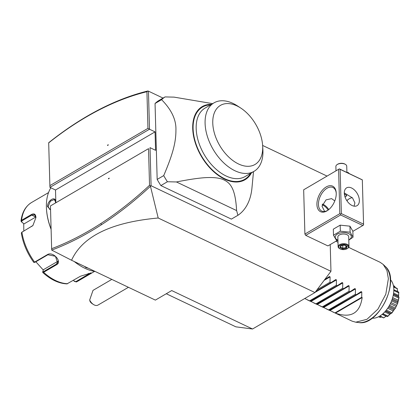 <?xml version="1.0" encoding="UTF-8"?>
<svg xmlns="http://www.w3.org/2000/svg" width="420" height="420" viewBox="0 0 420 420"><rect width="100%" height="100%" fill="white"/><g stroke="black" fill="none" stroke-linecap="round" stroke-linejoin="round"><path stroke-width="0.63" d="M166.278 293.743L235.872 326.839L252.541 329.002L314.947 292.556L158.198 218.006C111.279 222.259 82.399 236.345 71.563 260.253L51.702 250.094L51.644 248.682C68.008 242.534 84.404 234.15 100.832 223.54C117.385 212.835 133.618 200.088 149.541 185.304L148.517 148.649L50.447 205.926L51.644 248.682M330.22 244.566L330.965 271.294L314.947 292.556M71.563 260.253L155.374 300.111L171.717 290.561L252.541 329.002M49.954 187.373L49.88 185.64L147.95 128.363L149.51 129.224L49.954 187.373L55.503 190.008L55.855 202.666M50.447 205.926L148.517 148.649M330.965 271.294L151.09 185.745L150.024 147.667L155.573 150.308L155.059 131.864L55.503 190.008M163.039 98.086L148.444 91.145L149.51 129.224L155.059 131.864M327.017 176.075L262.626 145.446M253.507 171.644L251.947 188.024A69.536 42.467 59.7 0 1 237.925 215.292L231.378 219.114L160.86 185.572A69.536 42.467 -120.3 0 1 157.169 179.424L155.048 103.498A69.536 42.467 -120.3 0 1 158.492 100.742L165.034 96.92A69.536 42.467 59.7 0 0 161.59 99.677L155.048 103.498M303.671 189.803L339.355 168.866L303.671 189.803L304.904 234.066L305.723 235.363L327.91 245.915L337.265 240.455M151.09 185.745L150.449 186.265L158.198 218.006M51.702 250.089C68.266 243.905 84.861 235.441 101.493 224.695C118.13 213.938 134.447 201.128 150.449 186.265M109.321 178.18L108.507 178.406L108.523 178.904L109.321 178.18M150.623 185.929L149.541 185.304M109.137 178.353L108.507 178.406M108.675 178.768L108.665 178.479M147.971 90.998L146.927 91.707C130.704 95.692 114.287 102.013 97.681 110.68L98.291 110.051C114.986 101.346 131.481 94.993 147.787 90.998L148.444 91.145M147.95 128.363L146.927 91.707M97.681 110.68C81.197 119.291 64.864 130.022 48.688 142.879L49.88 185.64M108.392 144.821L107.578 145.042L107.588 145.541L108.392 144.821M98.291 110.051C81.601 118.771 65.074 129.654 48.704 142.706M108.203 144.989L107.578 145.042M107.735 145.115L107.746 145.404M176.437 181.96L236.602 210.572C235.441 189.184 230.722 183.073 223.792 179.86C220.437 178.19 215.292 177.418 208.357 177.539C201.169 177.671 190.528 179.146 176.437 181.96L167.402 181.75A69.536 42.467 -120.3 0 1 163.711 175.602C173.518 152.649 175.943 141.435 175.933 129.885C176.216 119.689 171.434 109.62 161.59 99.677M163.711 175.602L157.169 179.424M165.034 96.92L174.069 97.13L212.667 103.645M167.402 181.75L160.86 185.572M237.925 215.292L236.602 210.572M251.486 172.825A42.373 25.877 -120.3 0 1 217.24 174.61A42.373 25.877 -120.3 0 1 192.707 128.478A42.373 25.877 -120.3 0 1 211.481 104.333M210.63 104.832A41.832 25.546 59.7 0 0 193.106 128.667A41.832 25.546 59.7 0 0 216.783 173.796A41.832 25.546 59.7 0 0 250.63 173.323M205.097 108.066A39.659 24.218 59.7 0 0 196.177 128.557A39.659 24.218 -120.3 0 0 214.163 167.428A39.659 24.218 -120.3 0 0 245.102 176.558L254.016 171.35A39.659 24.218 -120.3 0 1 223.078 162.22A39.659 24.218 -120.3 0 1 205.091 123.349A39.659 24.218 59.7 0 1 214.011 102.858L205.097 108.066M262.637 145.614A34.225 20.9 -120.3 0 1 262.689 146.806A34.225 20.9 -120.3 0 1 238.539 163.978A34.225 20.9 -120.3 0 1 212.767 123.06A34.225 20.9 -120.3 0 1 240.66 107.992A34.225 20.9 -120.3 0 1 262.637 145.614L262.873 149.483A39.659 24.218 59.7 0 1 262.936 150.859A39.659 24.218 -120.3 0 1 254.016 171.35M240.66 107.992L237.41 105.882A39.659 24.218 59.7 0 0 214.011 102.858M305.723 235.363L340.641 214.972L362.833 225.519L363.584 225.031L362.324 179.849L339.355 168.866M348.647 199.159A14.123 8.332 -64.6 0 0 346.883 200.728M362.833 225.519L352.863 231.341M340.641 214.972L340.604 214.1L339.822 213.67L304.904 234.066M338.588 169.412L339.822 213.67M316.916 204.561A14.123 8.332 115.4 0 1 326.056 187.042A14.123 8.332 115.4 0 1 336.215 192.817A14.123 8.332 115.4 0 1 336.236 193.279A14.123 8.332 115.4 0 1 327.925 210.247A14.123 8.332 115.4 0 1 316.916 204.561M363.584 225.031L362.324 179.849M362.313 179.907L340.121 169.355L341.36 213.612L363.547 224.165M341.36 213.612L340.604 214.1M344.306 193.179A10.322 6.305 -120.3 0 1 346.631 187.845A10.322 6.305 -120.3 0 1 354.685 190.223A10.322 6.305 -120.3 0 1 359.363 200.34A10.322 6.305 -120.3 0 1 357.042 205.674A10.322 6.305 -120.3 0 1 348.989 203.296A10.322 6.305 -120.3 0 1 344.306 193.179M340.121 169.355L339.344 168.924M354.07 206.157L354.905 202.944L352.532 197.941L344.306 192.932M328.277 209.984A13.036 7.691 115.4 0 1 321.767 211.071A13.036 7.691 115.4 0 1 318.455 204.503A13.036 7.691 115.4 0 1 323.379 191.394A13.036 7.691 115.4 0 1 332.971 187.52A13.036 7.691 115.4 0 1 336.236 193.253M324.66 211.465L322.019 206.199L326.056 199.862L331.621 198.629L334.777 200.923M352.264 197.673A13.036 7.691 -64.6 0 0 348.311 199.39A13.036 7.691 -64.6 0 0 346.82 200.629M344.353 193.893L346.689 195.594L345.098 197.164M322.35 204.089A10.322 6.305 -120.3 0 1 328.76 209.596M322.14 204.855A9.733 5.943 -120.3 0 1 328.13 210.079M346.647 195.379A4.562 2.41 -1.6 0 1 345.723 196.607A4.562 2.41 -1.6 0 1 345.639 196.665M345.051 197.027A4.347 2.294 178.4 0 0 345.555 196.723A4.347 2.294 178.4 0 0 346.432 195.048M348.469 173.203L348.458 172.688L349.099 173.502M346.258 172.148L348.458 172.688M335.995 170.83L335.874 166.499A5.434 2.872 -1.6 0 1 337.003 164.677A5.434 2.872 -1.6 0 1 345.019 164.173A5.434 2.872 178.4 0 1 345.503 164.441A5.434 2.872 178.4 0 1 346.736 166.194L346.904 172.289M345.503 164.441L345.072 164.167A4.888 2.583 178.4 0 0 344.636 163.931A4.888 2.583 -1.6 0 0 337.423 164.383L337.003 164.677M337.943 240.618L336.394 240.219L333.485 235.2L333.317 229.168L340.179 225.157L349.949 226.17L352.858 231.189L353.026 237.221L348.8 240.135M333.485 235.2L340.347 231.194L350.117 232.202L353.026 237.221M337.932 240.193A8.08 4.268 -1.6 0 1 337.748 240.109A8.08 4.268 -1.6 0 1 337.381 234.082A8.08 4.268 -1.6 0 1 348.8 233.657A8.08 4.268 -1.6 0 1 348.794 239.894M348.978 246.414L348.705 236.733A5.434 2.872 178.4 0 0 346.988 234.712A5.434 2.872 178.4 0 0 341.077 234.302A5.434 2.872 178.4 0 0 337.843 237.032L338.116 246.719A5.434 2.872 178.4 0 0 339.344 248.472L339.78 248.74A4.888 2.583 178.4 0 0 340.216 248.976A4.888 2.583 -1.6 0 0 347.429 248.525L347.844 248.231A5.434 2.872 -1.6 0 0 348.978 246.414A5.434 2.872 -1.6 0 0 347.261 244.393A5.434 2.872 178.4 0 0 341.35 243.983A5.434 2.872 178.4 0 0 338.116 246.719M340.347 231.194L340.179 225.157M350.117 232.202L349.949 226.17M339.78 248.74A4.888 2.583 178.4 0 1 340.221 245.207A4.888 2.583 178.4 0 1 346.899 245.075A4.888 2.583 -1.6 0 1 347.429 248.525M339.869 247.69L342.683 249.029L346.369 248.362L347.245 246.362L344.274 244.886L340.746 245.69L341.203 245.438L340.746 245.69L339.869 247.69L340.473 247.107M347.245 246.362L346.616 245.999M346.369 248.362L345.886 247.669L346.542 246.178M342.683 249.029L342.815 248.22L345.886 247.669L345.839 245.842M342.736 245.422L342.815 248.22L340.505 247.123M93.482 304.516L92.18 303.676A5.434 3.318 -120.3 0 1 90.116 301.597L89.67 300.027A7.607 4.646 59.7 0 0 91.513 302.799A7.607 4.646 59.7 0 0 93.482 304.516A7.607 4.646 59.7 0 0 97.965 305.099L128.436 287.301M89.67 300.027L93.009 290.377L111.814 279.394M51.093 229.042A51.067 31.185 -120.3 0 1 46.478 208.992A51.067 31.185 -120.3 0 1 46.399 207.218A51.067 31.185 -120.3 0 1 50.857 187.803M50.557 209.843L47.513 206.566C47.371 200.351 55.865 195.389 55.54 201.878L55.503 202.876M95.188 271.488A51.067 31.185 -120.3 0 1 79.27 265.13A51.067 31.185 -120.3 0 1 74.424 261.613M88.342 268.233L85.969 267.619L84.452 266.38M79.27 265.13L78.881 264.878A50.416 30.786 -120.3 0 1 74.251 261.529M51.104 229.352A50.416 30.786 -120.3 0 1 46.51 209.454L46.478 208.992M23.814 230.984L23.72 223.687L21.331 221.718L21 221.015L21.578 220.28L31.421 214.526C34.172 213.124 35.684 214.121 35.947 217.518L32.881 225.582L21.914 232.192L21.336 233.058C23.011 243.343 27.143 253.103 33.731 262.337L34.466 262.447M35.936 217.25L35.947 217.518M21.331 221.718L21.709 221.975L21.903 220.852L31.747 215.103L34.535 214.667L35.947 217.423M32.996 225.466L21.64 232.386M34.366 262.169L35.07 262.227L47.885 254.746L55.466 256.295L57.608 262.915L56.275 264.191L43.46 271.677L42.756 271.614L42.756 272.496C50.746 279.709 58.816 283.505 66.953 283.883L80.462 276.218L91.319 272.895L77.648 281.279A45.633 27.867 59.7 0 1 76.351 281.967L74.261 281.337L73.595 280.229M33.752 262.07L34.598 262.106L47.413 254.62C52.999 251.018 62.685 261.907 56.448 264.8L43.633 272.281L42.724 272.176M42.756 271.614L43.449 269.682L58.102 261.125M90.647 272.911L75.873 281.636L74.225 281.122M23.72 223.687L21.709 221.975M24.035 223.892L35.795 217.025A6.521 3.843 115.4 0 1 35.894 216.972M43.312 270.065L35.863 261.765M74.261 281.337L73.516 280.276M50.547 209.564L49.649 209.349L48.127 206.546L50.379 201.185L54.316 199.537L55.535 201.836M360.67 253.04L380.095 262.279L383.219 264.464L386.925 270.428L388.379 278.696L385.802 294.215L377.974 309.073L366.986 319.305L355.761 322.198L352.091 321.153L329.317 310.202L356.312 294.725L355.362 294.278L355.457 288.929L323.652 307.508L322.98 307.188L349.97 291.711L349.025 291.26L349.115 285.915L317.315 304.49L316.638 304.169L343.633 288.697L342.683 288.246L342.778 282.901L310.973 301.476L310.301 301.156L337.292 285.684L336.346 285.233L336.436 279.888L315.11 292.346M360.707 253.181L354.333 250.026M354.365 250.168L348.71 247.354M372.167 318.161A21.73 12.815 115.4 0 0 379.465 316.27A21.73 12.815 -64.6 0 0 392.501 298.221A21.73 12.815 -64.6 0 0 390.443 279.736M398.979 297.68C398.097 300.321 397.693 302.111 397.761 303.062L398.979 297.68A17.21 10.148 115.4 0 0 399 297.486L398.564 296.583L398.717 292.861L393.808 290.53M398.717 292.861L398.533 296.284M398.548 291.968L393.818 289.716L398.548 291.968L398.832 292.425A17.21 10.148 115.4 0 1 398.864 292.593M397.635 291.532L393.818 289.669M397.619 291.48L397.315 288.781L393.645 287.033M397.315 288.781L397.493 290.546M393.577 286.582L397.278 288.503A17.21 10.148 115.4 0 1 397.357 288.619M395.042 287.275L394.685 286.256L393.409 285.653L394.637 286.235M379.559 317.173L380.021 317.394L379.559 317.173M378.646 316.722L380.137 317.447A17.21 10.148 115.4 0 1 380.021 317.394M380.189 317.452L381.36 317M385.513 316.606L383.759 317.882A17.21 10.148 115.4 0 1 383.618 317.898L379.622 316.176M383.759 317.882L380.048 315.919M383.859 317.73L386.117 316.229L382.19 314.36M386.951 316.459L382.316 314.255L387.03 316.507M387.13 316.544L387.665 316.465A17.21 10.148 115.4 0 0 387.812 316.375L387.928 316.082L382.945 313.709M387.928 316.082L389.776 314.296L384.772 311.918M389.776 314.296L391.156 313.472L385.697 310.873M391.156 313.472L391.671 313.262A17.21 10.148 115.4 0 0 391.808 313.115L391.897 312.695L386.363 310.06M391.897 312.695L393.22 310.894L387.686 308.264M393.22 310.894L394.002 309.86L388.39 307.193M394.002 309.86L394.695 308.978L388.967 306.254M394.695 308.978L391.808 313.115M395.262 308.495L397.693 303.266L395.262 308.495A17.21 10.148 115.4 0 1 395.152 308.679M395.288 307.986L389.54 305.251M396.044 306.443L390.332 303.728M396.606 305.225L390.899 302.51M397.32 303.613L391.582 300.883M397.698 302.521L391.981 299.801M397.897 301.471L392.312 298.814M398.181 300.216L392.679 297.602M398.717 298.011L393.215 295.397M398.832 296.956L393.409 294.378M398.554 296.489L398.522 296.158M398.533 295.444L393.603 293.097M390.532 313.661L387.812 316.375M356.312 294.725L361.121 291.627L361.793 291.947L361.704 297.292L362.177 297.518L335.428 313.136C350.989 318.481 359.909 313.273 362.177 297.518M332.671 311.913L335.428 313.136M323.652 307.508L329.564 310.349M317.315 304.49L323.227 307.335M310.973 301.476L316.885 304.316M304.736 298.52L310.548 301.303M329.459 276.528L324.613 279.652M329.427 276.549L330.099 276.869L330.005 282.219L330.955 282.665L335.8 279.547M335.764 279.568L336.436 279.888M342.137 282.56L337.292 285.684M342.106 282.581L342.778 282.901M348.479 285.574L343.633 288.697M348.443 285.595L349.115 285.915M354.816 288.587L349.97 291.711M354.784 288.614L355.457 288.929M334.955 312.911L361.704 297.292M328.619 309.897L355.362 294.278M322.276 306.883L349.025 291.26M315.94 303.87L342.683 288.246M309.598 300.851L336.346 285.233M315.677 291.59L330.955 282.665M317.026 289.8L330.005 282.219M100.832 223.54L101.493 224.695M48.541 192.586L31.616 202.472A45.633 27.867 59.7 0 0 21.578 220.28L21.903 220.852M31.421 214.526L31.747 215.103L35.795 217.025M31.757 226.443L32.056 226.165M43.46 271.677L43.633 272.281A45.633 27.867 59.7 0 0 67.646 283.705M22.213 231.919L21.914 232.192A45.633 27.867 59.7 0 0 34.598 262.106L35.07 262.227M56.448 264.8L56.275 264.191L58.102 261.209M89.166 274.481L88.363 273.378M76.351 281.967L75.873 281.636M47.413 254.62L47.885 254.746M47.513 206.566L48.127 206.546M85.969 267.619L86.184 267.204M385.303 266.485C401.121 279.584 378.782 326.54 358.643 322.539A31.647 18.664 -64.6 0 0 385.529 300.956A31.647 18.664 -64.6 0 0 385.303 266.485L383.219 264.464M361.793 291.947L329.994 310.522M330.099 276.869L324.145 280.345M340.998 245.737L344.353 245.128L346.841 246.32M340.436 247.286L341.124 245.71M21 221.015C22.029 212.389 25.568 206.209 31.616 202.472M94.573 271.394L77.648 281.279M335.89 241.259L337.99 242.256M379.864 317.32L378.625 316.733M385.46 311.152L390.642 313.614M393.461 294.068L398.601 296.515M358.643 322.539L355.761 322.198M307.314 299.854L310.343 301.292M313.651 302.867L316.68 304.311M319.993 305.886L323.022 307.325M326.33 308.899L329.359 310.338"/></g></svg>
